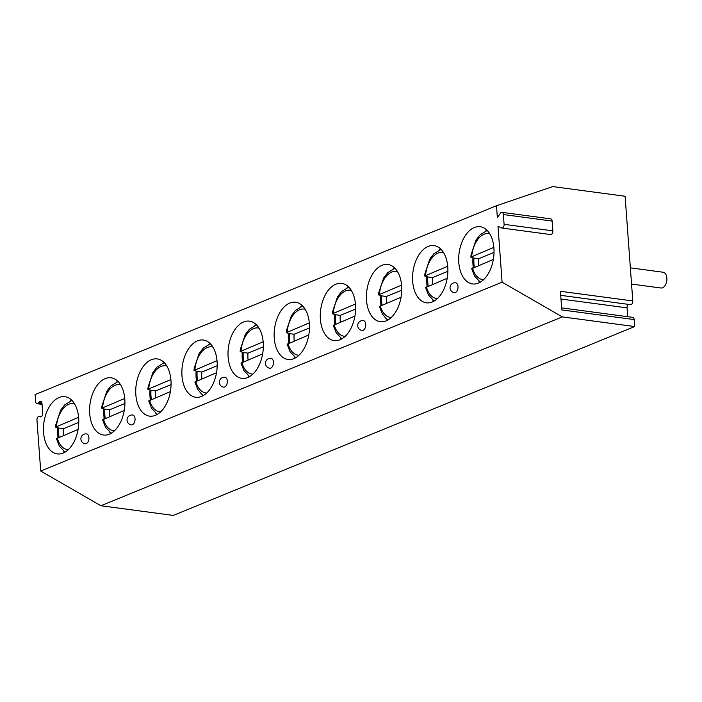 <?xml version="1.0" encoding="UTF-8"?>
<svg xmlns="http://www.w3.org/2000/svg" width="702" height="702" viewBox="0 0 702 702"><rect width="100%" height="100%" fill="white"/><g stroke="black" fill="none" stroke-linecap="round" stroke-linejoin="round"><path stroke-width="1.05" d="M561.626 307.871L632.739 317.365A2.983 1.799 97.6 0 1 634.16 319.577L634.669 326.553L173.289 515.417L100.912 505.747L40.716 471.042L36.969 420.094A2.983 1.799 -82.4 0 1 39.18 416.391A2.983 1.799 -82.4 0 1 39.514 416.497L40.163 416.795A2.983 1.799 -82.4 0 0 40.488 416.9A2.983 1.799 -82.4 0 0 42.699 413.197L41.988 403.422A2.983 1.799 -82.4 0 0 40.567 401.202A2.983 1.799 -82.4 0 0 39.075 402.044L38.513 402.851L41.971 403.308M42.05 404.361L37.022 403.685A2.983 1.799 -82.4 0 1 35.609 401.474L35.1 394.603L496.481 205.739L552.72 186.583L625.105 196.253L632.792 300.956A2.983 1.799 97.6 0 1 630.58 304.659L560.705 295.331M37.022 403.685A2.983 1.799 -82.4 0 0 38.513 402.851M501.948 212.346L550.719 218.857A2.983 1.799 97.6 0 1 552.141 221.077L503.369 214.558A2.983 1.799 97.6 0 0 501.948 212.346A2.983 1.799 97.6 0 0 500.456 213.189L497.349 217.594L496.481 205.739M503.369 214.558L504.089 224.333A2.983 1.799 97.6 0 1 501.869 228.036A2.983 1.799 97.6 0 1 501.544 227.939L497.99 226.263L502.097 282.186L40.716 471.042M474.324 227.536A28.861 17.41 97.6 0 1 480.177 226.711A28.861 17.41 97.6 0 1 494.015 252.843A28.861 17.41 97.6 0 1 478.404 283.108A28.861 17.41 97.6 0 1 472.543 283.933A28.861 17.41 97.6 0 1 458.704 257.801A28.861 17.41 97.6 0 1 474.324 227.536M428.185 246.42A28.861 17.41 97.6 0 1 434.047 245.603A28.861 17.41 97.6 0 1 447.876 271.735A28.861 17.41 97.6 0 1 432.265 301.992A28.861 17.41 97.6 0 1 426.404 302.816A28.861 17.41 97.6 0 1 412.565 276.685A28.861 17.41 97.6 0 1 428.185 246.42M382.046 265.312A28.861 17.41 97.6 0 1 387.908 264.487A28.861 17.41 97.6 0 1 401.737 290.619A28.861 17.41 97.6 0 1 386.126 320.884A28.861 17.41 97.6 0 1 380.265 321.7A28.861 17.41 97.6 0 1 366.426 295.568A28.861 17.41 97.6 0 1 382.046 265.312M335.907 284.196A28.861 17.41 97.6 0 1 341.769 283.371A28.861 17.41 97.6 0 1 355.598 309.503A28.861 17.41 97.6 0 1 339.987 339.768A28.861 17.41 97.6 0 1 334.126 340.593A28.861 17.41 97.6 0 1 320.287 314.452A28.861 17.41 97.6 0 1 335.907 284.196M289.768 303.08A28.861 17.41 97.6 0 1 295.63 302.255A28.861 17.41 97.6 0 1 309.459 328.387A28.861 17.41 97.6 0 1 293.848 358.652A28.861 17.41 97.6 0 1 287.987 359.477A28.861 17.41 97.6 0 1 274.157 333.345A28.861 17.41 97.6 0 1 289.768 303.08M243.629 321.964A28.861 17.41 97.6 0 1 249.491 321.147A28.861 17.41 97.6 0 1 263.32 347.279A28.861 17.41 97.6 0 1 247.709 377.536A28.861 17.41 97.6 0 1 241.848 378.36A28.861 17.41 97.6 0 1 228.018 352.228A28.861 17.41 97.6 0 1 243.629 321.964M197.49 340.856A28.861 17.41 97.6 0 1 203.352 340.031A28.861 17.41 97.6 0 1 217.181 366.163A28.861 17.41 97.6 0 1 201.571 396.428A28.861 17.41 97.6 0 1 195.709 397.244A28.861 17.41 97.6 0 1 181.879 371.112A28.861 17.41 97.6 0 1 197.49 340.856M151.351 359.74A28.861 17.41 97.6 0 1 157.213 358.915A28.861 17.41 97.6 0 1 171.051 385.047A28.861 17.41 97.6 0 1 155.432 415.312A28.861 17.41 97.6 0 1 149.57 416.137A28.861 17.41 97.6 0 1 135.74 389.996A28.861 17.41 97.6 0 1 151.351 359.74M105.212 378.624A28.861 17.41 97.6 0 1 111.074 377.799A28.861 17.41 97.6 0 1 124.912 403.931A28.861 17.41 97.6 0 1 109.293 434.196A28.861 17.41 97.6 0 1 103.431 435.021A28.861 17.41 97.6 0 1 89.602 408.889A28.861 17.41 97.6 0 1 105.212 378.624M59.073 397.507A28.861 17.41 97.6 0 1 64.935 396.691A28.861 17.41 97.6 0 1 78.773 422.823A28.861 17.41 97.6 0 1 63.154 453.08A28.861 17.41 97.6 0 1 57.301 453.904A28.861 17.41 97.6 0 1 43.463 427.772A28.861 17.41 97.6 0 1 59.073 397.507M455.642 282.827A4.975 3.001 97.6 0 1 458.02 287.337A4.975 3.001 97.6 0 1 455.335 292.55A4.975 3.001 97.6 0 1 454.326 292.69A4.975 4.975 0 0 1 453.097 283.16A4.975 4.975 0 0 1 455.642 282.827M363.364 320.603A4.975 3.001 97.6 0 1 365.751 325.105A4.975 3.001 97.6 0 1 363.057 330.326A4.975 3.001 97.6 0 1 362.048 330.466A4.975 4.975 0 0 1 360.819 320.928A4.975 4.975 0 0 1 363.364 320.603M271.086 358.371A4.975 3.001 97.6 0 1 273.473 362.881A4.975 3.001 97.6 0 1 270.779 368.094A4.975 3.001 97.6 0 1 269.77 368.234A4.975 4.975 0 0 1 268.541 358.696A4.975 4.975 0 0 1 271.086 358.371M224.947 377.255A4.975 3.001 97.6 0 1 227.334 381.765A4.975 3.001 97.6 0 1 224.64 386.986A4.975 3.001 97.6 0 1 223.631 387.127A4.975 4.975 0 0 1 222.402 377.588A4.975 4.975 0 0 1 224.947 377.255M132.669 415.031A4.975 3.001 97.6 0 1 135.056 419.533A4.975 3.001 97.6 0 1 132.362 424.754A4.975 3.001 97.6 0 1 131.353 424.894A4.975 4.975 0 0 1 130.124 415.356A4.975 4.975 0 0 1 132.669 415.031M86.53 433.915A4.975 3.001 97.6 0 1 88.917 438.425A4.975 3.001 97.6 0 1 86.223 443.638A4.975 3.001 97.6 0 1 85.214 443.778A4.975 4.975 0 0 1 83.986 434.24A4.975 4.975 0 0 1 86.53 433.915M627.711 316.69L627.062 307.862A2.983 1.799 97.6 0 1 628.422 304.37M634.16 319.577L561.775 309.915L560.415 291.295L632.792 300.956M634.669 326.553L562.293 316.892L502.097 282.186M100.912 505.747L562.293 316.892M552.141 221.077L552.86 230.844A2.983 1.799 97.6 0 1 550.649 234.547L501.869 228.036M631.554 284.082L660.977 288.004A7.959 4.8 -82.4 0 0 662.591 287.785A7.959 4.8 97.6 0 0 666.9 279.431A7.959 4.8 97.6 0 0 663.083 272.227L630.361 267.857M486.925 230.177A28.861 17.41 -82.4 0 0 485.53 231.055M472.955 257.95A28.861 17.41 -82.4 0 0 473.323 267.611M478.834 281.151A28.861 17.41 -82.4 0 0 479.957 282.362M487.197 230.449L480.045 234.837L475.938 240.172L471.077 254.791L470.84 257.134L473.938 258.082A27.229 16.427 -82.4 0 0 474.324 267.199M480.291 282.169L474.596 276.149L471.691 268.717L493.348 259.415M470.84 257.134L493.857 247.367M494.024 252.422L478.659 258.713A27.229 16.427 -82.4 0 0 478.738 265.391M473.938 258.082L478.659 258.713M440.786 249.061A28.861 17.41 -82.4 0 0 439.391 249.938M426.816 276.834A28.861 17.41 -82.4 0 0 427.185 286.495M432.695 300.035A28.861 17.41 -82.4 0 0 433.818 301.246M441.058 249.333L433.906 253.729L429.799 259.056L424.938 273.683L424.701 276.018L427.799 276.965A27.229 16.427 -82.4 0 0 428.185 286.091M434.152 301.053L428.457 295.033L425.552 287.601L447.209 278.299M424.701 276.018L447.718 266.251M447.885 271.305L432.52 277.597A27.229 16.427 -82.4 0 0 432.607 284.284M427.799 276.965L432.52 277.597M394.647 267.953A28.861 17.41 -82.4 0 0 393.252 268.822M380.677 295.717A28.861 17.41 -82.4 0 0 381.046 305.388M386.565 318.919A28.861 17.41 -82.4 0 0 387.679 320.13M394.919 268.217L387.776 272.613L383.661 277.948L378.799 292.567L378.562 294.901L381.66 295.849A27.229 16.427 -82.4 0 0 382.046 304.975M388.013 319.937L386.012 318.462L382.318 313.917L379.413 306.484L401.07 297.192M381.66 295.849L386.381 296.481A27.229 16.427 -82.4 0 0 386.469 303.167M378.562 294.901L401.579 285.135M401.746 290.189L386.381 296.481M348.508 286.837A28.861 17.41 -82.4 0 0 347.113 287.715M334.538 314.61A28.861 17.41 -82.4 0 0 334.907 324.271M340.426 337.802A28.861 17.41 -82.4 0 0 341.541 339.013M348.78 287.109L341.637 291.497L337.522 296.832L332.66 311.451L332.423 313.794L335.521 314.742A27.229 16.427 -82.4 0 0 335.907 323.859M341.874 338.829L336.188 332.801L333.274 325.377L354.931 316.075M335.521 314.742L340.242 315.365A27.229 16.427 -82.4 0 0 340.33 322.051M332.423 313.794L355.44 304.019M355.616 309.082L340.242 315.365M302.369 305.721A28.861 17.41 -82.4 0 0 300.974 306.598M288.399 333.494A28.861 17.41 -82.4 0 0 288.768 343.155M294.287 356.695A28.861 17.41 -82.4 0 0 295.402 357.906M302.641 305.993L295.498 310.381L291.383 315.716L286.521 330.335L286.284 332.678L289.382 333.625A27.229 16.427 -82.4 0 0 289.777 342.743M295.735 357.713L290.049 351.693L287.136 344.261L308.792 334.959M289.382 333.625L294.103 334.257A27.229 16.427 -82.4 0 0 294.191 340.935M286.284 332.678L309.301 322.911M309.477 327.966L294.103 334.257M256.23 324.605A28.861 17.41 -82.4 0 0 254.835 325.482M242.26 352.378A28.861 17.41 -82.4 0 0 242.629 362.039M248.148 375.579A28.861 17.41 -82.4 0 0 249.263 376.79M256.502 324.877L249.359 329.273L245.244 334.6L240.391 349.227L240.154 351.562L243.243 352.509A27.229 16.427 -82.4 0 0 243.638 361.635M249.596 376.597L243.91 370.577L241.005 363.145L262.653 353.843M243.243 352.509L247.964 353.141A27.229 16.427 -82.4 0 0 248.052 359.828M240.154 351.562L263.162 341.795M263.338 346.849L247.964 353.141M210.1 343.497A28.861 17.41 -82.4 0 0 208.696 344.366M196.121 371.261A28.861 17.41 -82.4 0 0 196.49 380.932M202.009 394.463A28.861 17.41 -82.4 0 0 203.124 395.674M210.363 343.761L203.22 348.157L199.114 353.492L194.252 368.111L194.015 370.445L197.113 371.393A27.229 16.427 -82.4 0 0 197.499 380.519M203.457 395.48L201.456 394.006L197.771 389.461L194.866 382.028L216.514 372.736M197.113 371.393L201.834 372.025A27.229 16.427 -82.4 0 0 201.913 378.711M194.015 370.445L217.023 360.679M217.199 365.733L201.834 372.025M163.961 362.381A28.861 17.41 -82.4 0 0 162.557 363.259M149.991 390.154A28.861 17.41 -82.4 0 0 150.36 399.815M155.87 413.346A28.861 17.41 -82.4 0 0 156.994 414.557M164.224 362.653L157.081 367.041L152.975 372.376L148.113 386.995L147.876 389.338L150.974 390.286A27.229 16.427 -82.4 0 0 151.36 399.403M157.318 414.373L151.632 408.345L148.727 400.921L170.375 391.619M150.974 390.286L155.695 390.909A27.229 16.427 -82.4 0 0 155.774 397.595M147.876 389.338L170.884 379.563M171.06 384.626L155.695 390.909M117.822 381.265A28.861 17.41 -82.4 0 0 116.418 382.142M103.852 409.038A28.861 17.41 -82.4 0 0 104.221 418.699M109.731 432.239A28.861 17.41 -82.4 0 0 110.855 433.45M118.085 381.537L110.942 385.924L106.836 391.26L101.974 405.879L101.737 408.222L104.835 409.169A27.229 16.427 -82.4 0 0 105.221 418.287M111.179 433.257L105.493 427.237L102.589 419.805L124.245 410.503M104.835 409.169L109.556 409.801A27.229 16.427 -82.4 0 0 109.635 416.479M101.737 408.222L124.754 398.455M124.921 403.51L109.556 409.801M71.683 400.149A28.861 17.41 -82.4 0 0 70.279 401.026M57.713 427.922A28.861 17.41 -82.4 0 0 58.082 437.583M63.592 451.123A28.861 17.41 -82.4 0 0 64.716 452.334M71.955 400.421L64.803 404.817L60.697 410.143L55.835 424.763L55.598 427.106L58.696 428.053A27.229 16.427 -82.4 0 0 59.082 437.179M65.049 452.141L59.354 446.121L56.45 438.689L78.106 429.387M58.696 428.053L63.417 428.685A27.229 16.427 -82.4 0 0 63.496 435.372M55.598 427.106L78.615 417.339M78.782 422.393L63.417 428.685M40.163 416.795L40.839 416.891M39.514 416.497L41.269 416.725M39.075 402.044L41.778 402.404M627.062 307.862L560.977 299.034M552.86 230.844L504.089 224.333M472.551 267.927A23.245 14.022 -82.4 0 0 483.555 279.694M489.698 233.696A23.245 14.022 -82.4 0 0 471.709 256.432M426.421 286.811A23.245 14.022 -82.4 0 0 437.416 298.578M443.559 252.58A23.245 14.022 -82.4 0 0 425.57 275.316M380.282 305.703A23.245 14.022 -82.4 0 0 391.277 317.471M397.42 271.463A23.245 14.022 -82.4 0 0 379.431 294.199M334.143 324.587A23.245 14.022 -82.4 0 0 345.138 336.355M351.281 290.347A23.245 14.022 -82.4 0 0 333.301 313.083M288.004 343.471A23.245 14.022 -82.4 0 0 298.999 355.238M305.142 309.24A23.245 14.022 -82.4 0 0 287.162 331.976M241.865 362.355A23.245 14.022 -82.4 0 0 252.86 374.122M259.003 328.124A23.245 14.022 -82.4 0 0 241.023 350.86M195.726 381.239A23.245 14.022 -82.4 0 0 206.721 393.015M212.864 347.007A23.245 14.022 -82.4 0 0 194.884 369.743M149.587 400.131A23.245 14.022 -82.4 0 0 160.582 411.898M166.725 365.891A23.245 14.022 -82.4 0 0 148.745 388.627M103.448 419.015A23.245 14.022 -82.4 0 0 114.444 430.782M120.586 384.784A23.245 14.022 -82.4 0 0 102.606 407.52M57.31 437.899A23.245 14.022 -82.4 0 0 68.305 449.666M74.447 403.668A23.245 14.022 -82.4 0 0 56.467 426.404M41.339 416.681L39.18 416.391"/></g></svg>
